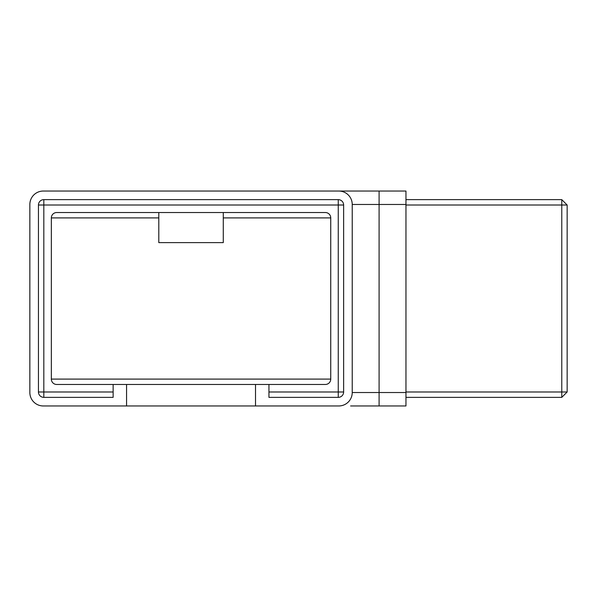 <?xml version="1.0" encoding="UTF-8"?>
<svg xmlns="http://www.w3.org/2000/svg" width="597" height="597" viewBox="0 0 597 597"><rect width="100%" height="100%" fill="white"/><g stroke="black" fill="none" stroke-linecap="round" stroke-linejoin="round"><path stroke-width="0.9" d="M113.131 384.468L56.715 384.468A5.373 5.373 0 0 1 51.342 379.095L51.342 217.905A5.373 5.373 0 0 1 56.715 212.532L325.365 212.532A5.373 5.373 0 0 1 330.738 217.905L330.738 379.095A5.373 5.373 0 0 1 325.365 384.468L268.948 384.468L268.948 391.99L338.26 391.99L338.26 205.01L43.82 205.01L43.82 391.99L113.131 391.99L113.131 384.468L126.564 384.468L126.564 405.96L338.798 405.96A13.432 13.432 0 0 0 352.23 392.527L352.23 204.472A13.432 13.432 0 0 0 338.798 191.04L43.282 191.04A13.432 13.432 0 0 0 29.85 204.472L29.85 392.527A13.432 13.432 0 0 0 43.282 405.96L126.564 405.96M338.798 191.04L405.96 191.04L405.96 405.96L350.603 405.96M405.96 204.472L379.095 204.472L379.095 191.04L56.715 191.04M126.564 384.468L255.516 384.468L255.516 405.96L338.798 405.96M255.516 384.468L268.948 384.468M113.131 391.99L113.131 397.363L43.82 397.363A5.373 5.373 0 0 1 38.447 391.99L38.447 205.01A5.373 5.373 0 0 1 43.82 199.637L338.26 199.637A5.373 5.373 0 0 1 343.633 205.01L343.633 391.99A5.373 5.373 0 0 1 338.26 397.363L268.948 397.363L268.948 391.99M223.278 212.532L223.278 242.621L158.802 242.621L158.802 212.532M405.96 391.99L561.777 391.99L561.777 397.363L567.15 391.99L561.777 397.363L405.96 397.363M405.96 199.637L561.777 199.637L561.777 205.01L405.96 205.01M561.777 391.99L561.777 205.01L567.15 205.01L567.15 391.99L561.777 391.99M567.15 205.01L561.777 199.637M352.23 204.472L379.095 204.472L379.095 392.527L405.96 392.527M51.342 379.095L330.738 379.095M330.738 217.905L223.278 217.905M158.802 217.905L51.342 217.905M352.23 392.527L379.095 392.527L379.095 405.96M43.82 397.363L43.82 391.99L38.447 391.99M38.447 205.01L43.82 205.01L43.82 199.637M338.26 199.637L338.26 205.01L343.633 205.01M343.633 391.99L338.26 391.99L338.26 397.363"/></g></svg>
